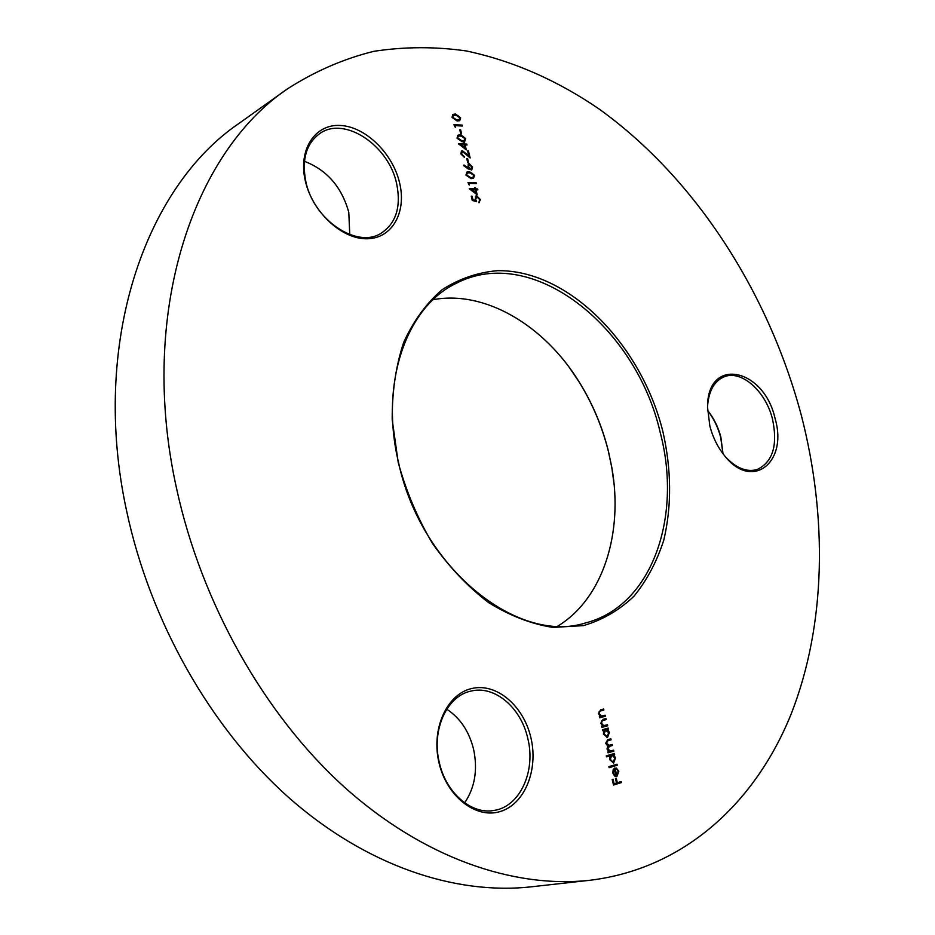 <?xml version="1.0" encoding="UTF-8"?>
<svg xmlns="http://www.w3.org/2000/svg" width="935" height="935" viewBox="0 0 935 935"><rect width="100%" height="100%" fill="white"/><g stroke="black" fill="none" stroke-linecap="round" stroke-linejoin="round"><path stroke-width="1.4" d="M662.892 431.596C671.517 469.697 671.821 505.87 663.792 540.103C656.884 561.573 646.938 580.284 633.953 596.238C619.379 610.193 602.537 619.987 583.428 625.632L552.865 627.408C531.372 624.054 509.961 615.791 488.631 602.631C467.886 586.783 449.162 567.042 432.473 543.422C417.466 518.083 406.047 491.062 398.205 462.369L392.197 419.605C392.057 391.59 395.891 365.83 403.698 342.339C413.586 320.775 426.395 303.22 442.161 289.675C459.178 278.735 477.61 272.401 497.455 270.683C568.492 269.549 641.165 344.01 662.892 431.596M398.591 462.72C420.937 567.685 517.639 645.021 585.684 622.897C652.268 605.95 682.55 516.506 660.157 432.262C636.116 326.642 532.132 243.252 455.929 283.48C406.515 306.996 379.411 383.105 398.591 462.72M614.073 484.213L611.817 467.675L608.404 451.406C602.198 426.524 592.369 403.289 578.94 381.679L569.59 367.864M433.127 299.667C485.429 290.025 544.45 325.59 579.232 382.064C592.533 403.452 602.245 426.465 608.393 451.079L611.782 467.196C623.54 532.471 603.297 598.353 557.903 626.041M722.93 453.65L720.721 437.498C718.068 427.353 713.697 418.366 707.585 410.547M707.585 410.407C713.791 418.097 718.22 427.026 720.873 437.183L723.012 453.755M775.092 418.541C788.1 462.077 752.5 491.05 724.882 456.105C717.893 447.596 712.891 437.603 709.875 426.126L707.55 407.415C706.942 356.083 763.907 367.677 775.092 418.541M726.109 457.542C736.64 468.4 747.007 472.385 757.21 469.51C772.836 461.972 777.943 445.189 772.52 419.172C765.8 391.333 741.42 369.524 724.181 376.805C714.445 380.954 708.929 390.526 707.608 405.533M446.731 709.221C460.137 717.963 469.089 731.322 473.601 749.321C477.878 769.75 474.898 787.586 464.648 802.861M530.858 737.551C538.607 769.447 524.944 804.065 500.4 811.463C475.985 819.352 446.521 796.433 438.936 762.492C430.988 728.657 447.012 693.98 471.719 688.522C496.333 682.562 523.448 705.551 530.858 737.551M439.263 762.305C445.785 792.693 471.31 814.782 493.844 810.458C520 806.893 536.141 770.966 527.749 738.288C520.935 707.386 494.323 684.899 470.714 691.152C446.907 696.049 431.304 729.931 439.263 762.305M304.459 161.323C326.899 169.971 341.672 186.942 348.778 212.245L349.76 234.568M399.619 182.944C406.795 212.467 392.022 238.752 366.812 238.776C341.719 239.255 312.243 211.929 305.289 180.782C297.961 149.612 315.048 123.841 340.375 125.465C365.62 126.634 392.793 153.434 399.619 182.944M305.839 181.635C313.587 220.006 357.065 248.909 381.059 233.282C396.101 223.29 401.302 206.752 396.65 183.692C388.867 145.556 344.536 115.613 319.747 133.576C306.212 143.604 301.584 159.616 305.839 181.635M589.927 880.279L530.94 886.847C454.913 895.216 365.737 865.681 288.284 797.158C211.135 728.365 150.243 622.02 126.646 511.024C90.099 343.589 144.983 187.082 239.079 123.362L287.396 88.907C314.803 71.317 343.624 58.788 373.86 51.32C404.493 46.633 435.336 46.516 466.39 50.969C513.034 60.927 557.377 80.34 599.417 109.231C695.804 178.667 768.699 292.772 801.365 415.491C827.639 517.359 826.084 624.919 791.22 713.861C755.796 801.903 684.969 868.744 589.927 880.279C513.397 888.717 422.83 857.851 343.507 786.323C264.5 714.515 201.469 603.531 176.505 488.14C137.842 313.985 192.657 152.873 287.396 88.907M618.164 771.714L616.329 768.021L618.841 771.363L616.89 776.459L614.716 776.085L612.857 773.163L613.185 769.47L614.973 767.951L616.773 775.396L618.164 771.714M606.511 756.871L606.266 755.854L614.4 753.47L614.646 754.487L613.652 754.779L615.569 757.841L613.605 763.053L609.573 759.571L609.982 755.854L606.511 756.871M602.701 730.726L602.456 729.709L608.253 728.096L608.498 729.113L607.505 729.394L609.421 732.456L607.446 737.61L603.414 734.104L603.776 730.422L602.701 730.726M605.377 716.245L599.58 717.811L599.335 716.794L600.387 716.514L598.47 713.685L600.667 709.805L603.636 709.022L603.881 710.027L599.861 711.231L599.23 713.662L601.45 716.058L605.132 715.228L605.377 716.245L599.569 717.776M477.189 194.807L469.241 188.765L474.922 188.882L474.629 187.678L475.471 187.701L475.763 188.905L477.645 188.94L477.878 189.887L475.997 189.84L477.189 194.807M474.548 175.289L473.554 178.246L471.1 178.667L465.934 175.055L466.986 171.993L469.382 171.573L474.548 175.289L473.285 178.375M468.575 162.655L467.734 162.62L466.764 158.611L467.605 158.646L468.575 162.655M466.32 149.869L458.36 143.721L464.052 143.978L463.76 142.774L464.601 142.81L464.894 144.013L466.787 144.095L467.009 145.03L465.127 144.948L466.32 149.869M461.609 133.857L460.768 133.822L459.798 129.825L460.639 129.871L461.609 133.857M460.628 117.81L459.763 120.603L457.157 121.024L451.979 117.307L452.902 114.409L455.45 113.988L460.628 117.81L459.482 120.755M455.415 127.23L453.966 124.659L462.182 125.103L462.404 126.026L455.029 125.641L455.415 127.23M465.642 138.509L464.718 141.372L462.171 141.781L457.005 138.111L457.975 135.143L460.464 134.722L465.642 138.509L464.45 141.501M461.656 153.913L464.368 157.337L460.803 153.831L461.563 150.991L462.486 150.78L468.762 155.689L467.593 150.851L468.435 150.886L470.141 157.945L462.778 151.715L461.13 154.217L464.146 156.402M468.166 168.908L463.667 165.67L463.935 164.969L467.921 167.832L468.341 163.952L469.265 163.742L472.561 167.073L471.754 169.936L468.166 168.908M469.393 185.025L467.932 182.454L476.125 182.652L476.347 183.587L468.996 183.412L469.393 185.025M472.28 200.487L471.24 196.175L472.082 196.186L472.946 199.763L475.249 200.359L475.623 196.105L476.663 195.859L480.426 199.564L478.895 202.72L479.585 199.494L476.862 196.806L475.67 199.307L476.651 201.621L472.28 200.487M607.692 725.782L601.895 727.383L601.649 726.366L602.701 726.086L600.784 723.246L602.981 719.354L605.938 718.559L606.184 719.564L602.175 720.792L601.544 723.234L603.765 725.618L607.446 724.765L607.692 725.782L601.883 727.348M613.839 751.144L608.042 752.827L607.797 751.81L608.814 751.518L607.002 748.982L607.773 745.931L605.635 743.302L607.715 739.702L610.847 738.814L611.093 739.83L607.96 740.719L606.394 743.267L609.304 745.277L612.215 744.47L612.46 745.487L609.526 746.329L607.762 748.947L610.52 750.992L613.594 750.127L613.839 751.144L608.03 752.769M617.252 765.239L609.117 767.682L608.872 766.653L617.006 764.222L617.252 765.239L609.106 767.612M621.448 782.572L613.535 785.026L612.191 779.463L613.009 779.217L614.096 783.752L616.539 782.992L615.44 778.458L616.258 778.212L617.357 782.747L621.202 781.555L621.448 782.572L613.512 784.944M452.645 114.596L455.45 113.988M454.924 114.304L460.102 118.126M453.253 115.461L452.295 117.646L456.409 120.416L458.828 119.925M452.82 117.331L456.923 120.089L459.108 119.785L459.775 117.728L457.834 115.426L453.498 115.285L452.295 117.646M454.048 125.009L462.182 125.103M454.714 126.763L455.029 125.641M459.88 130.175L460.639 129.871M460.125 130.187L461.002 133.834M457.718 135.33L460.464 134.722M459.95 135.037L465.116 138.824M458.314 136.206L457.32 138.427L461.423 141.162L463.818 140.671M457.834 138.111L461.948 140.846L464.087 140.53L464.788 138.438L462.848 136.148L458.559 136.031L457.32 138.427M458.617 144.072L464.052 143.978M463.842 143.113L464.601 142.81M464.087 143.125L464.368 144.329L464.894 144.013M464.368 144.329L466.787 144.095M466.261 144.411L466.401 144.995M465.583 149.32L465.127 144.948M460.71 144.75L460.184 145.065L464.508 148.314L464.286 144.913L460.71 144.75L465.034 148.011M461.317 151.178L462.486 150.78M461.96 151.084L468.762 155.689M467.675 151.178L468.435 150.886M467.909 151.19L469.358 157.209M461.948 152.054L461.13 154.217M466.845 158.95L467.605 158.646M467.079 158.95L467.967 162.632M463.725 165.495L467.921 167.832M468.108 164.128L469.265 163.742M468.739 164.046L472.561 167.073M472.035 167.377L471.485 170.053M468.751 164.992L467.944 167.283L470.106 169.515L470.901 169.2M469.534 164.677L468.47 166.968L471.182 169.095L471.707 166.991L469.534 164.677M466.717 172.169L469.382 171.573M468.856 171.876L474.022 175.593M467.301 173.045L466.238 175.348L470.34 178.036L472.678 177.533M466.764 175.044L470.866 177.732L472.946 177.405L473.706 175.242L471.754 172.963L467.547 172.881L466.238 175.348M468.003 182.769L476.125 182.652M475.599 182.956L475.751 183.576M468.68 184.569L468.996 183.412M469.452 189.08L474.922 188.882M474.711 187.993L475.471 187.701M474.945 187.993L475.237 189.197L475.763 188.905M475.237 189.197L477.645 188.94M477.119 189.244L477.271 189.863M476.464 194.27L475.997 189.84M471.591 189.758L475.377 193.241L475.155 189.828L471.591 189.758L475.903 192.949M471.31 196.479L472.082 196.186M471.556 196.479L472.42 200.055L472.946 199.763M472.42 200.055L475.249 200.359M475.377 196.268L476.663 195.859M476.137 196.163L480.426 199.564M479.9 199.856L479.281 202.626M475.962 197.133L475.67 199.307M475.144 199.599L475.857 201.411M603.052 709.174L603.881 710.027M603.285 710.156L599.861 711.231M599.265 711.36L598.634 713.791L599.23 713.662M598.634 713.791L601.45 716.058M600.854 716.187L602.082 716.011M604.548 715.392L604.793 716.362M605.354 718.711L606.184 719.564M605.588 719.681L602.175 720.792M601.579 720.908L600.948 723.351L601.544 723.234M600.948 723.351L603.765 725.618M603.168 725.735L604.302 725.583M606.862 724.929L607.096 725.899M607.668 728.26L608.498 729.113M606.908 729.51L609.421 732.456M608.825 732.572L606.944 737.692M602.689 730.679L603.776 730.422M605.296 729.978L603.519 734.01L606.944 736.64M605.623 729.908L604.115 733.893L607.212 736.593L608.697 732.619L605.027 730.036M603.519 734.01L604.115 733.893M610.263 738.977L611.093 739.83M610.497 739.947L607.364 740.836L606.394 743.267M605.787 743.383L608.977 745.335M611.63 744.634L612.46 745.487M611.864 745.592L608.93 746.446L607.762 748.947M607.166 749.064L610.274 751.027M613.009 750.302L613.243 751.249M613.816 753.633L614.646 754.487M613.044 754.884L615.569 757.841M614.973 757.946L613.605 763.053M606.499 756.812L609.982 755.854M611.56 755.363L609.678 759.454L612.998 762.095M611.771 755.328L610.274 759.349L613.161 762.072L614.844 758.004L611.993 755.281L611.174 755.433M609.678 759.454L610.274 759.349M616.422 764.398L616.656 765.344M616.282 768.395L618.841 771.363M618.245 771.469L616.89 776.459M614.412 768.196L616.177 775.489L616.773 775.396M614.505 769.189L612.951 773L614.014 774.975L616.036 775.501L614.505 769.189L613.547 772.894L614.611 774.87L616.036 775.501M614.014 774.975L614.611 774.87M612.951 773L613.547 772.894M612.425 779.393L613.5 783.846L614.096 783.752M615.674 778.387L616.749 782.84L617.357 782.747M620.618 781.73L620.852 782.677M600.562 710.88L601.147 710.764M602.865 720.429L603.461 720.312M607.364 740.836L607.96 740.719M608.93 746.446L609.526 746.329M602.421 715.953L601.836 716.07M604.536 725.548L603.94 725.665M605.775 729.884L605.179 730.001M607.049 736.628L606.453 736.745M609.304 745.277L608.697 745.394M610.52 750.992L609.924 751.097M611.993 755.281L611.396 755.387M613.161 762.072L612.554 762.189"/></g></svg>
